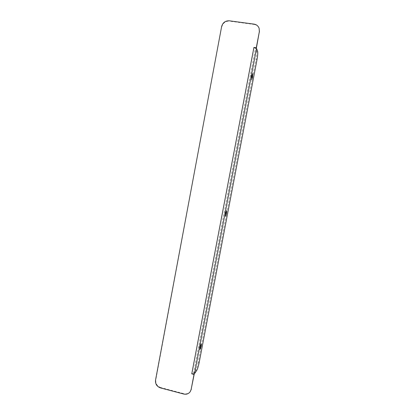 <?xml version="1.0" encoding="UTF-8"?>
<svg xmlns="http://www.w3.org/2000/svg" width="415" height="415" viewBox="0 0 415 415"><rect width="100%" height="100%" fill="white"/><g stroke="black" fill="none" stroke-linecap="round" stroke-linejoin="round"><path stroke-width="0.31" stroke-dasharray="2.08 1.56" d="M251.583 77.029L251.729 73.621L250.966 75.831L250.821 79.234L251.583 77.029M225.615 213.191L225.713 210.587L224.754 213.32L224.65 215.925L225.615 213.191M200.315 345.83L200.404 343.833L199.226 347.22L199.138 349.212L200.315 345.83M190.501 391.257C188.903 393.456 186.734 394.266 183.995 393.685L183.757 394.043M160.455 387.901L160.735 387.558L183.995 393.685M160.735 387.558C157.129 386.22 155.49 383.631 155.827 379.803L155.537 380.124M221.631 26.56L155.827 379.803M221.807 26.887C222.938 22.934 225.495 21.02 229.469 21.139L229.308 20.807M254.042 24.127L254.156 24.459L229.469 21.139M254.156 24.459C256.667 24.895 258.363 26.311 259.245 28.702M193.852 373.998L191.989 373.526L254.032 47.72L255.993 48M254.032 47.72L255.479 48.265L193.509 373.448L191.989 373.526M193.509 373.448L195.735 370.263L196.71 370.507M257.632 51.273L256.605 51.128L255.479 48.265M199.174 362.554L198.209 362.316L256.039 59.262L257.051 59.407M198.209 362.316C197.431 366.092 196.606 368.743 195.735 370.263M256.605 51.128C256.932 52.555 256.745 55.268 256.039 59.262M251.729 73.621L252.761 73.777M225.713 210.587L226.72 210.789M200.404 343.833L201.384 344.077M199.138 349.212L200.123 349.456M224.65 215.925L225.656 216.127M250.821 79.234L251.848 79.389"/><path stroke-width="0.62" d="M252.605 77.185L252.761 73.777L251.998 75.987L251.848 79.389L252.605 77.185M226.616 213.393L226.72 210.789L225.765 213.523L225.656 216.127L226.616 213.393M201.296 346.069L201.384 344.077L200.217 347.464L200.123 349.456L201.296 346.069M191.144 389.431L194.225 374.097L191.766 373.842L253.918 47.434L256.278 47.767L259.339 31.716L259.142 28.381C258.255 25.979 256.558 24.563 254.042 24.127L229.308 20.807C225.324 20.683 222.767 22.602 221.631 26.56L155.537 380.124C155.205 383.963 156.844 386.557 160.455 387.901L183.757 394.043C186.501 394.624 188.669 393.809 190.272 391.604L191.144 389.431L194.007 374.418L191.766 373.842M194.225 374.097L194.007 374.418M253.918 47.434L256.387 48.057L256.278 47.767M256.387 48.057L259.339 31.716M191.367 389.083L190.272 391.604M259.142 28.381L259.442 32.033M255.993 48L256.527 48.41L257.632 51.273C257.954 52.705 257.762 55.413 257.051 59.407L199.174 362.554C198.396 366.336 197.576 368.987 196.71 370.507L194.5 373.702L193.852 373.998M194.5 373.702L256.527 48.41"/></g></svg>
